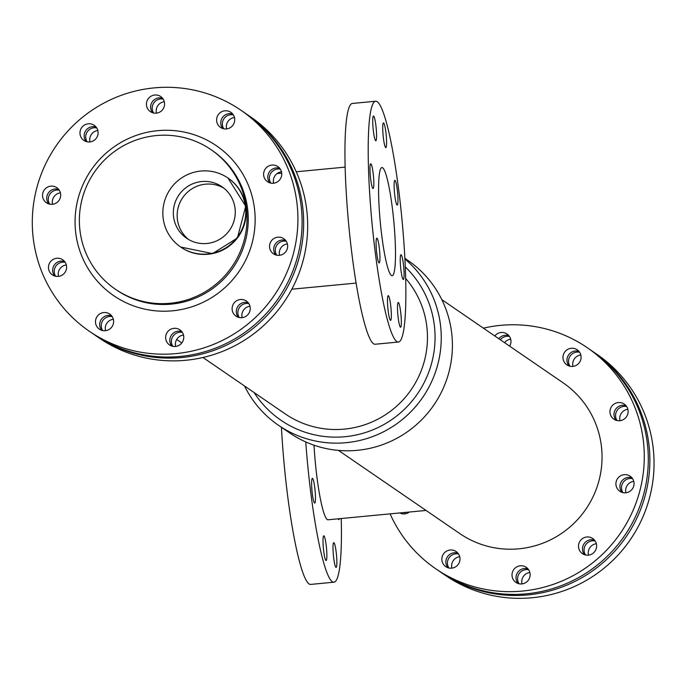 <?xml version="1.0" encoding="UTF-8"?>
<svg xmlns="http://www.w3.org/2000/svg" width="688" height="688" viewBox="0 0 688 688"><rect width="100%" height="100%" fill="white"/><g stroke="black" fill="none" stroke-linecap="round" stroke-linejoin="round"><path stroke-width="1.03" d="M315.199 491.851A12.418 1.548 -95.4 0 1 314.717 503.083A12.418 1.548 -95.4 0 1 311.999 490.871A12.418 1.548 -95.4 0 1 312.361 478.358A12.418 1.548 -95.4 0 1 315.199 491.851M336.595 556.171A12.418 1.548 -95.4 0 1 336.122 567.394A12.418 1.548 -95.4 0 1 333.396 555.182A12.418 1.548 -95.4 0 1 333.766 542.669A12.418 1.548 -95.4 0 1 336.595 556.171M326.594 549.308A12.418 1.548 -95.4 0 1 326.121 560.539A12.418 1.548 -95.4 0 1 323.394 548.319A12.418 1.548 -95.4 0 1 323.764 535.814A12.418 1.548 -95.4 0 1 326.594 549.308M339.356 518.709A12.418 1.548 -95.4 0 1 338.866 519.638A12.418 1.548 -95.4 0 1 338.212 518.812M379.673 251.688A12.418 1.548 -95.4 0 1 379.2 262.919A12.418 1.548 -95.4 0 1 376.474 250.699A12.418 1.548 -95.4 0 1 376.843 238.186A12.418 1.548 -95.4 0 1 379.673 251.688M373.558 177.289A12.418 1.548 -95.4 0 1 373.077 188.521A12.418 1.548 -95.4 0 1 370.359 176.3A12.418 1.548 -95.4 0 1 370.72 163.787A12.418 1.548 -95.4 0 1 373.558 177.289M401.07 315.998A12.418 1.548 -95.4 0 1 400.597 327.23A12.418 1.548 -95.4 0 1 397.879 315.009A12.418 1.548 -95.4 0 1 398.24 302.505A12.418 1.548 -95.4 0 1 401.07 315.998M386.303 136.387A12.418 1.548 -95.4 0 1 385.83 147.619A12.418 1.548 -95.4 0 1 383.113 135.398A12.418 1.548 -95.4 0 1 383.474 122.885A12.418 1.548 -95.4 0 1 386.303 136.387M391.068 309.144A12.418 1.548 -95.4 0 1 390.595 320.376A12.418 1.548 -95.4 0 1 387.877 308.155A12.418 1.548 -95.4 0 1 388.238 295.642A12.418 1.548 -95.4 0 1 391.068 309.144M376.302 129.533A12.418 1.548 -95.4 0 1 375.829 140.756A12.418 1.548 -95.4 0 1 373.111 128.544A12.418 1.548 -95.4 0 1 373.472 116.031A12.418 1.548 -95.4 0 1 376.302 129.533M403.822 268.243A12.418 1.548 -95.4 0 1 403.34 279.474A12.418 1.548 -95.4 0 1 400.622 267.254A12.418 1.548 -95.4 0 1 400.984 254.741A12.418 1.548 -95.4 0 1 403.822 268.243M397.707 193.844A12.418 1.548 -95.4 0 1 397.225 205.076A12.418 1.548 -95.4 0 1 394.508 192.855A12.418 1.548 -95.4 0 1 394.869 180.342A12.418 1.548 -95.4 0 1 397.707 193.844M633.768 481.368A9.15 9.03 -55.6 0 0 625.942 492.78M622.967 492.634A9.15 9.03 124.4 0 1 632.564 478.642M631.962 477.833A9.15 9.03 -55.6 0 0 621.995 492.367M625.719 492.797A9.15 9.03 124.4 0 1 617.532 478.624A9.15 9.03 124.4 0 1 633.734 485.986A9.15 9.03 124.4 0 1 625.719 492.797M580.827 354.974A9.15 9.03 -55.6 0 0 573.001 366.386M570.025 366.248A9.15 9.03 124.4 0 1 579.623 352.247M579.021 351.439A9.15 9.03 -55.6 0 0 569.053 365.982M572.777 366.412A9.15 9.03 124.4 0 1 564.59 352.23A9.15 9.03 124.4 0 1 580.792 359.592A9.15 9.03 124.4 0 1 572.777 366.412M529.863 572.502A9.15 9.03 -55.6 0 0 522.037 583.914M519.062 583.777A9.15 9.03 124.4 0 1 528.659 569.776M528.057 568.967A9.15 9.03 -55.6 0 0 518.09 583.51M521.814 583.931A9.15 9.03 124.4 0 1 513.626 569.759A9.15 9.03 124.4 0 1 529.829 577.12A9.15 9.03 124.4 0 1 521.814 583.931M596.341 543.718A9.15 9.03 -55.6 0 0 588.524 555.121M585.54 554.984A9.15 9.03 124.4 0 1 595.137 540.983M594.544 540.175A9.15 9.03 -55.6 0 0 584.568 554.717M588.3 555.147A9.15 9.03 124.4 0 1 580.104 540.966A9.15 9.03 124.4 0 1 596.315 548.327A9.15 9.03 124.4 0 1 588.3 555.147M627.843 409.274A9.15 9.03 -55.6 0 0 620.017 420.686M617.041 420.549A9.15 9.03 124.4 0 1 626.639 406.548M626.037 405.739A9.15 9.03 -55.6 0 0 616.07 420.282M619.793 420.712A9.15 9.03 124.4 0 1 611.598 406.531A9.15 9.03 124.4 0 1 627.809 413.892A9.15 9.03 124.4 0 1 619.793 420.712M459.713 556.738A9.15 9.03 -55.6 0 0 451.896 568.142M448.92 568.004A9.15 9.03 124.4 0 1 458.518 554.003M457.916 553.195A9.15 9.03 -55.6 0 0 447.948 567.738M451.672 568.168A9.15 9.03 124.4 0 1 443.476 553.986A9.15 9.03 124.4 0 1 459.687 561.348A9.15 9.03 124.4 0 1 451.672 568.168M510.677 339.21A9.15 9.03 -55.6 0 0 504.553 342.667M500.374 339.795A9.15 9.03 124.4 0 1 509.481 336.484M508.879 335.675A9.15 9.03 -55.6 0 0 498.809 338.72M494.801 335.976A9.15 9.03 124.4 0 1 507.065 334.015A9.15 9.03 124.4 0 1 509.662 346.167M404.647 512.483A9.15 9.03 -55.6 0 0 404.879 513.841M401.904 513.704A9.15 9.03 124.4 0 1 401.379 512.792M400.502 512.878A9.15 9.03 -55.6 0 0 400.932 513.437M409.334 512.035A9.15 9.03 124.4 0 1 399.762 512.947M285.658 240.439A9.15 9.03 -55.6 0 0 275.725 254.93M279.345 255.325A9.15 9.03 124.4 0 1 271.158 241.144A9.15 9.03 124.4 0 1 287.36 248.506A9.15 9.03 124.4 0 1 279.345 255.325M287.395 243.896A9.15 9.03 -55.6 0 0 279.569 255.3M276.705 255.188A9.15 9.03 124.4 0 1 286.251 241.256M232.716 114.045A9.15 9.03 -55.6 0 0 222.783 128.536M226.404 128.931A9.15 9.03 124.4 0 1 218.216 114.75A9.15 9.03 124.4 0 1 234.419 122.111A9.15 9.03 124.4 0 1 226.404 128.931M234.453 117.502A9.15 9.03 -55.6 0 0 226.627 128.905M223.763 128.794A9.15 9.03 124.4 0 1 233.309 114.87M181.752 331.573A9.15 9.03 -55.6 0 0 171.819 346.064M175.44 346.46A9.15 9.03 124.4 0 1 167.253 332.278A9.15 9.03 124.4 0 1 183.455 339.64A9.15 9.03 124.4 0 1 175.44 346.46M183.49 335.03A9.15 9.03 -55.6 0 0 175.664 346.434M172.8 346.322A9.15 9.03 124.4 0 1 182.346 332.399M96.096 127.065A9.15 9.03 -55.6 0 0 86.163 141.556M89.784 141.952A9.15 9.03 124.4 0 1 81.588 127.77A9.15 9.03 124.4 0 1 97.799 135.132A9.15 9.03 124.4 0 1 89.784 141.952M97.825 130.522A9.15 9.03 -55.6 0 0 90.008 141.926M87.135 141.814A9.15 9.03 124.4 0 1 96.69 127.891M58.669 189.415A9.15 9.03 -55.6 0 0 48.736 203.906M52.357 204.302A9.15 9.03 124.4 0 1 44.161 190.12A9.15 9.03 124.4 0 1 60.372 197.482A9.15 9.03 124.4 0 1 52.357 204.302M60.398 192.864A9.15 9.03 -55.6 0 0 52.58 204.276M49.717 204.164A9.15 9.03 124.4 0 1 59.263 190.232M248.239 302.789A9.15 9.03 -55.6 0 0 238.306 317.28M241.927 317.675A9.15 9.03 124.4 0 1 233.731 303.494A9.15 9.03 124.4 0 1 249.942 310.856A9.15 9.03 124.4 0 1 241.927 317.675M249.968 306.237A9.15 9.03 -55.6 0 0 242.15 317.65M239.278 317.529A9.15 9.03 124.4 0 1 248.824 303.606M279.732 168.345A9.15 9.03 -55.6 0 0 269.799 182.836M273.42 183.232A9.15 9.03 124.4 0 1 265.224 169.05A9.15 9.03 124.4 0 1 281.435 176.412A9.15 9.03 124.4 0 1 273.42 183.232M281.461 171.802A9.15 9.03 -55.6 0 0 273.643 183.206M270.78 183.094A9.15 9.03 124.4 0 1 280.326 169.171M111.611 315.809A9.15 9.03 -55.6 0 0 101.678 330.3M105.298 330.696A9.15 9.03 124.4 0 1 97.103 316.514A9.15 9.03 124.4 0 1 113.314 323.876A9.15 9.03 124.4 0 1 105.298 330.696M113.339 319.258A9.15 9.03 -55.6 0 0 105.522 330.67M102.658 330.55A9.15 9.03 124.4 0 1 112.204 316.626M162.574 98.281A9.15 9.03 -55.6 0 0 152.641 112.772M156.262 113.167A9.15 9.03 124.4 0 1 148.066 98.986A9.15 9.03 124.4 0 1 164.277 106.348A9.15 9.03 124.4 0 1 156.262 113.167M164.303 101.729A9.15 9.03 -55.6 0 0 156.486 113.142M153.622 113.03A9.15 9.03 124.4 0 1 163.168 99.098M64.595 261.509A9.15 9.03 -55.6 0 0 54.662 276M58.282 276.395A9.15 9.03 124.4 0 1 50.095 262.214A9.15 9.03 124.4 0 1 66.297 269.576A9.15 9.03 124.4 0 1 58.282 276.395M66.332 264.957A9.15 9.03 -55.6 0 0 58.506 276.37M55.642 276.249A9.15 9.03 124.4 0 1 65.188 262.326M162.97 216.453A41.839 41.289 124.4 0 1 183.584 176.678A41.839 41.289 124.4 0 1 227.952 178.011A41.839 41.289 124.4 0 1 238.349 235.864A41.839 41.289 124.4 0 1 180.643 247.018A41.839 41.289 124.4 0 1 162.97 216.453M173.436 215.456A31.244 30.84 124.4 0 1 221.966 186.74A31.244 30.84 124.4 0 1 229.732 229.947A31.244 30.84 124.4 0 1 173.436 215.456M223.832 188.134A31.244 30.84 -55.6 0 0 177.263 218.087A31.244 30.84 -55.6 0 0 188.598 239.527M314.012 445.196A58.248 7.258 84.6 0 0 328.081 519.775L426.044 510.444M305.756 441.945A120.933 15.076 84.6 0 0 334.033 582.186A120.933 15.076 84.6 0 0 341.239 518.528M281.444 427.317A120.933 15.076 84.6 0 0 310.787 584.404L334.033 582.186M379.793 216.668A54.318 6.768 -95.4 0 1 381.883 167.554A54.318 6.768 -95.4 0 1 393.777 220.986A54.318 6.768 -95.4 0 1 392.186 275.707A54.318 6.768 -95.4 0 1 379.793 216.668M398.507 342.022L375.261 344.232A120.933 15.076 -95.4 0 1 347.672 212.798A120.933 15.076 -95.4 0 1 352.316 103.458L375.562 101.239A120.933 15.076 -95.4 0 1 402.041 220.203A120.933 15.076 -95.4 0 1 398.507 342.022A120.933 15.076 -95.4 0 1 370.918 210.58A120.933 15.076 -95.4 0 1 375.562 101.239M254.147 392.581A99.046 97.739 -55.6 0 0 368.252 431.591A99.046 97.739 -55.6 0 0 434.73 329.199A99.046 97.739 -55.6 0 0 405.318 266.953M202.96 357.493L285.228 413.892A91.384 90.188 -55.6 0 0 382.141 416.799A91.384 90.188 -55.6 0 0 427.162 329.922A91.384 90.188 -55.6 0 0 405.714 278.502M244.515 385.985A104.593 103.217 -55.6 0 0 278.459 425.261A104.593 103.217 -55.6 0 0 389.374 428.581A104.593 103.217 -55.6 0 0 440.905 329.156A104.593 103.217 -55.6 0 0 404.931 258.989M278.459 425.261L289.605 432.907A104.593 103.217 -55.6 0 0 400.519 436.226A104.593 103.217 -55.6 0 0 452.059 336.802A104.593 103.217 -55.6 0 0 407.889 260.382L404.897 258.327M390.096 513.867A134.005 132.242 -55.6 0 0 435.702 568.744L439.709 571.487A134.005 132.242 -55.6 0 0 581.824 575.744A134.005 132.242 -55.6 0 0 647.847 448.352A134.005 132.242 -55.6 0 0 591.267 350.441L587.26 347.689A134.005 132.242 -55.6 0 0 483.38 328.15M435.702 568.744A134.005 132.242 -55.6 0 0 577.817 572.992A134.005 132.242 -55.6 0 0 643.839 445.6A134.005 132.242 -55.6 0 0 587.26 347.689M338.479 450.408L459.808 533.587A91.384 90.188 -55.6 0 0 556.721 536.485A91.384 90.188 -55.6 0 0 601.742 449.617A91.384 90.188 -55.6 0 0 563.154 382.846L441.834 299.658M94.299 334.669A134.005 132.242 -55.6 0 0 95.082 335.202L99.089 337.954A134.005 132.242 -55.6 0 0 241.196 342.211A134.005 132.242 -55.6 0 0 307.226 214.811A134.005 132.242 -55.6 0 0 250.638 116.9L246.631 114.156A134.005 132.242 -55.6 0 0 245.848 113.623M95.082 335.202A134.005 132.242 -55.6 0 0 237.188 339.459A134.005 132.242 -55.6 0 0 303.219 212.067A134.005 132.242 -55.6 0 0 246.631 114.156M89.328 331.263L93.516 334.127A134.005 132.242 -55.6 0 0 235.623 338.384A134.005 132.242 -55.6 0 0 301.654 210.992A134.005 132.242 -55.6 0 0 245.066 113.081L240.886 110.218A134.005 132.242 -55.6 0 0 56.038 145.959A134.005 132.242 -55.6 0 0 89.328 331.263A134.005 132.242 -55.6 0 0 231.443 335.52A134.005 132.242 -55.6 0 0 297.465 208.129A134.005 132.242 -55.6 0 0 240.886 110.218M172.516 310.813A90.859 89.664 -55.6 0 0 239.123 168.293A90.859 89.664 -55.6 0 0 83.687 183.111A90.859 89.664 -55.6 0 0 172.516 310.813M115.36 289.192L116.582 290.026A84.59 83.48 -55.6 0 0 171.303 304.122A84.59 83.48 -55.6 0 0 247.964 212.3A84.59 83.48 -55.6 0 0 212.239 150.5L211.027 149.657A84.59 83.48 -55.6 0 0 94.342 172.224A84.59 83.48 -55.6 0 0 115.36 289.192A84.59 83.48 -55.6 0 0 205.058 291.875A84.59 83.48 -55.6 0 0 246.743 211.465A84.59 83.48 -55.6 0 0 211.027 149.657M440.501 572.02A134.005 132.242 -55.6 0 0 441.283 572.562L445.463 575.426A134.005 132.242 -55.6 0 0 587.569 579.683A134.005 132.242 -55.6 0 0 653.6 452.291A134.005 132.242 -55.6 0 0 597.012 354.38L592.832 351.516A134.005 132.242 -55.6 0 0 592.05 350.975M441.283 572.562A134.005 132.242 -55.6 0 0 583.39 576.819A134.005 132.242 -55.6 0 0 649.42 449.427A134.005 132.242 -55.6 0 0 592.832 351.516M228.149 178.149A41.839 41.289 124.4 0 1 228.356 178.287A41.839 41.289 124.4 0 1 238.745 236.13A41.839 41.289 124.4 0 1 181.039 247.293A41.839 41.289 124.4 0 1 180.841 247.155M180.643 247.018L212.515 253.605L237.403 238.014L245.719 206.202L227.952 178.011M345.109 167.115L296.253 171.776M281.702 173.161L277.015 173.608M356.16 283.078L291.815 289.209M181.787 342.977L176.678 339.476"/></g></svg>
